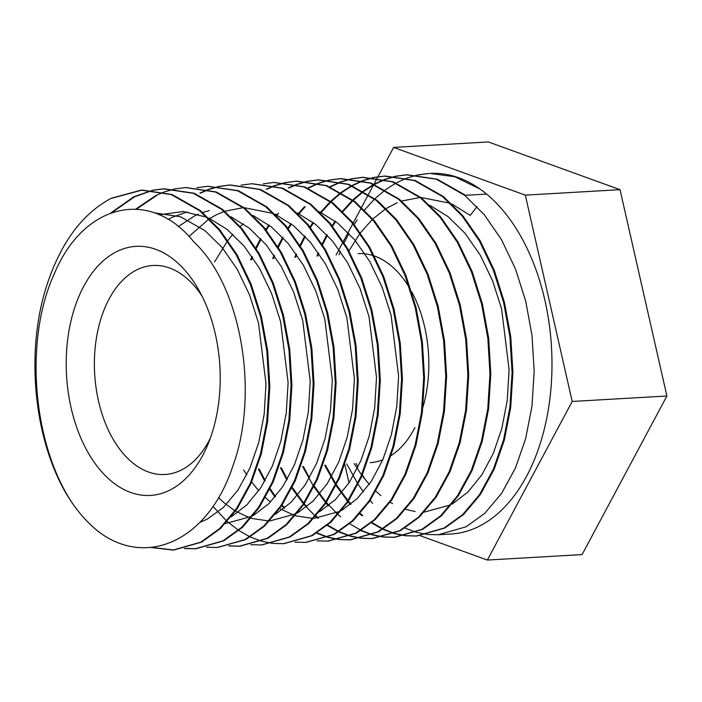 <?xml version="1.0" encoding="UTF-8"?>
<svg xmlns="http://www.w3.org/2000/svg" width="702" height="702" viewBox="0 0 702 702"><rect width="100%" height="100%" fill="white"/><g stroke="black" fill="none" stroke-linecap="round" stroke-linejoin="round"><path stroke-width="1.05" d="M116.172 251.878A124.737 76.799 86.7 0 1 198.622 289.707A124.737 76.799 86.7 0 1 207.599 445.165A124.737 76.799 86.7 0 1 170.253 489.908A124.737 76.799 86.7 0 1 71.104 407.818A124.737 76.799 86.7 0 1 116.172 251.878M202.088 296.235A104.677 64.444 -93.3 0 0 152.966 265.488A104.677 64.444 -93.3 0 0 136.302 270.112A104.677 64.444 -93.3 0 0 96.025 387.486A104.677 64.444 -93.3 0 0 165.031 474.482A104.677 64.444 -93.3 0 0 181.686 469.857A104.677 64.444 -93.3 0 0 210.284 438.285M391.19 455.519A104.677 64.444 -93.3 0 0 414.935 427.544M422.955 407.125A104.677 64.444 -93.3 0 0 411.583 291.593M409.617 288.127A104.677 64.444 -93.3 0 0 374.499 256.046M373.455 255.695A104.677 64.444 -93.3 0 0 358.169 253.641M395.788 176.211L406.37 174.816L436.46 179.264L464.75 195.367L484.161 214.575L501.456 239.593L515.566 269.138L525.763 301.386L532.028 335.644L534.178 371.314L531.967 406.326L525.631 438.715L515.479 467.936L501.64 493.331L484.81 513.285L466.049 526.816L438.232 534.748L427.553 534.476M427.132 534.433L416.347 532.292M415.926 532.169L405.028 528.062M372.578 503.255L370.165 500.508M363.408 491.953L358.134 484.301M357.678 483.581L346.779 463.996M339.048 254.747L340.409 251.377M344.199 242.795L348.947 233.424M354.22 224.412L357.213 219.831M364.487 210.03L374.526 199.043M374.921 198.657L385.1 190.04M385.503 189.742L395.788 183.161M396.191 182.941L406.572 178.203M356.081 463.452A180.589 111.179 -93.3 0 0 357.959 467.058M362.416 474.956A180.589 111.179 -93.3 0 0 365.628 480.15M438.232 534.748L450.912 534.02A180.589 111.179 -93.3 0 0 479.642 526.035A180.589 111.179 -93.3 0 0 551.921 370.287A180.589 111.179 -93.3 0 0 486.626 194.103A180.589 111.179 -93.3 0 0 479.984 189.013A180.589 111.179 -93.3 0 0 430.089 173.447L454.773 176.746L479.984 189.013M74.228 505.905C33.064 447.385 23.271 341.102 54.431 273.499C83.433 203.852 149.859 187.092 193.84 241.918C241.681 286.197 259.503 394.05 232.818 466.154C208.354 540.891 145.744 569.032 97.078 530.528A180.589 111.179 -93.3 0 1 74.228 505.905C35.635 452.614 23.657 357.687 46.411 286.591C60.433 243.111 82.134 213.636 111.513 198.166L141.181 190.128L171.262 194.577L199.552 210.679L218.963 229.879L236.267 254.905L250.368 284.45L260.574 316.69L266.839 350.956L268.989 386.618L266.769 421.639L260.442 454.027L250.289 483.248L236.442 508.634L219.621 528.588L200.86 542.128L173.043 550.061L150.605 547.446M110.767 212.987L133.617 196.893L152.281 190.33M112.355 198.122L142.015 190.075L172.095 194.533L200.386 210.626L219.796 229.835L237.1 254.861L251.202 284.398L261.407 316.646L267.673 350.903L269.822 386.574L267.602 421.586L261.276 453.975L251.123 483.195L237.276 508.59L220.454 528.545L201.693 542.076L173.877 550.017L151.36 547.376M112.039 212.53L134.451 196.841L152.703 190.365M152.694 190.242L163.276 188.847L193.357 193.304L221.656 209.398L241.067 228.606L258.362 253.633L272.473 283.169L282.669 315.417L288.934 349.675L291.084 385.345L288.873 420.358L282.537 452.746L272.385 481.967L258.538 507.362L241.716 527.316L222.955 540.856L195.138 548.788L184.459 548.516M135.776 209.091L155.712 195.612L163.478 192.234M153.115 190.277L164.11 188.803L194.2 193.252L222.49 209.354L241.9 228.554L259.196 253.58L273.306 283.125L283.503 315.373L289.768 349.631L291.918 385.293L289.707 420.314L283.371 452.702L273.218 481.923L259.38 507.309L242.55 527.272L223.789 540.803L195.972 548.736L184.872 548.42M136.504 209.135L156.546 195.568M174.789 188.97L185.372 187.574L215.461 192.023L243.752 208.125L263.162 227.334L280.467 252.351L294.568 281.897L304.773 314.145L311.039 348.403L313.189 384.064L310.968 419.085L304.642 451.474L294.48 480.694L280.642 506.089L263.82 526.044L245.059 539.575L217.243 547.507L206.564 547.235M185.793 187.548L216.295 191.979L244.586 208.073L263.996 227.281L281.3 252.308L295.402 281.853L305.607 314.092L311.872 348.35L314.022 384.02L311.802 419.041L305.475 451.421L295.323 480.651L281.476 506.037L264.654 525.991L245.893 539.531L217.655 547.481M196.893 187.688L207.476 186.302L237.557 190.751L265.856 206.844L285.266 226.053L302.562 251.079L316.672 280.625L326.869 312.864L333.134 347.13L335.284 382.792L333.073 417.813L326.737 450.201L316.584 479.422L302.737 504.808L285.916 524.763L267.155 538.302L239.338 546.235L228.659 545.963M207.889 186.276L238.39 190.698L266.69 206.8L286.1 226.009L303.396 251.026L317.506 280.572L327.702 312.82L333.968 347.078L336.118 382.748L333.906 417.76L327.571 450.149L317.418 479.369L303.571 504.764L286.749 524.719L267.988 538.25L240.172 546.182L229.071 545.866M218.989 186.416L229.572 185.021L259.661 189.47L287.952 205.572L307.362 224.78L324.657 249.807L338.768 279.343L348.973 311.591L355.238 345.849L357.388 381.519L355.168 416.532L348.841 448.92L338.68 478.141L324.842 503.536L308.02 523.49L289.259 537.021L261.442 544.963L250.763 544.691M219.41 186.451L230.405 184.977L260.495 189.426L288.785 205.528L308.196 224.728L325.5 249.754L339.601 279.299L349.807 311.539L356.072 345.805L358.222 381.467L356.002 416.488L349.675 448.876L339.514 478.097L325.675 503.483L308.854 523.438L290.093 536.977L261.855 544.936M241.093 185.135L251.676 183.749L281.756 188.197L310.056 204.3L329.466 223.499L346.762 248.526L360.872 278.071L371.068 310.319L377.334 344.577L379.484 380.238L377.272 415.259L370.937 447.648L360.784 476.869L346.937 502.255L330.115 522.209L311.355 535.749L283.538 543.681L272.859 543.409M272.437 543.366L261.653 541.224M261.232 541.102L250.333 536.995M249.903 536.793L238.873 530.545M238.443 530.247L227.264 521.542M226.816 521.147L212.96 506.414M252.088 183.722L282.59 188.154L310.889 204.247L330.3 223.455L347.595 248.482L361.705 278.018L371.902 310.266L378.167 344.524L380.317 380.194L378.106 415.207L371.77 447.595L361.618 476.816L347.771 502.211L330.949 522.165L312.188 535.705L283.959 543.655M263.189 183.863L273.771 182.467L303.861 186.925L332.151 203.018L351.562 222.227L368.857 247.253L382.967 276.799L393.164 309.038L399.438 343.296L401.588 378.966L399.368 413.978L393.041 446.367L382.88 475.587L369.041 500.982L352.211 520.937L333.459 534.476L305.642 542.409L294.954 542.137M274.192 182.45L304.694 186.872L332.985 202.975L352.395 222.183L369.691 247.201L383.801 276.746L394.006 308.994L400.272 343.252L402.421 378.913L400.201 413.934L393.875 446.323L383.713 475.544L369.875 500.93L353.053 520.893L334.292 534.424L306.054 542.383M285.284 182.59L295.875 181.195L325.956 185.644L354.256 201.746L373.666 220.954L390.961 245.972L405.063 275.517L415.268 307.766L421.533 342.023L423.683 377.685L421.463 412.706L415.136 445.094L404.984 474.315L391.137 499.71L374.315 519.664L355.554 533.195L327.737 541.128L317.058 540.856M285.705 182.625L296.709 181.151L326.79 185.6L355.089 201.693L374.499 220.902L391.795 245.928L405.905 275.474L416.102 307.713L422.367 341.979L424.517 377.641L422.306 412.662L415.97 445.05L405.817 474.271L391.97 499.657L375.149 519.612L356.388 533.151L328.159 541.102M307.388 181.309L317.971 179.923L348.06 184.372L376.351 200.465L395.761 219.673L413.057 244.7L427.167 274.245L437.364 306.484L443.638 340.751L445.779 376.412L443.567 411.433L437.232 443.822L427.079 473.043L413.241 498.429L396.411 518.383L377.65 531.923L349.842 539.856L339.154 539.584M338.733 539.54L327.948 537.399M327.527 537.276L316.628 533.169M284.178 508.362L281.765 505.607M275.008 497.06L269.735 489.399M264.777 481.256L258.38 469.094M250.649 259.845L252.009 256.476M255.8 247.903L260.547 238.522M265.821 229.51L268.813 224.93M276.088 215.137L276.895 214.145M307.792 188.048L318.173 183.301M307.809 181.353L318.805 179.87L348.894 184.319L377.185 200.421L396.595 219.629L413.89 244.656L428.001 274.192L438.197 306.441L444.471 340.698L446.621 376.369L444.401 411.381L438.074 443.769L427.913 472.99L414.075 498.385L397.244 518.339L378.492 531.87L350.675 539.812L339.566 539.487M339.145 539.443L328.36 537.223M327.939 537.1L317.032 532.923M284.696 507.958L282.151 505.036M275.474 496.507L270.112 488.636M265.207 480.501L259.213 469.05M251.483 259.801L252.518 257.213M256.256 248.648L261.065 239.066M266.277 230.08L269.349 225.333M276.527 215.567L278.475 213.206M308.222 188.215L318.603 183.406M329.484 180.037L340.075 178.641L370.156 183.099L398.446 199.192L417.865 218.401L435.161 243.427L449.262 272.964L459.468 305.212L465.733 339.47L467.883 375.14L465.663 410.152L459.336 442.541L449.183 471.762L435.337 497.156L418.515 517.111L399.754 530.642L371.937 538.583L361.258 538.311M360.837 538.258L350.052 536.117M349.622 535.995L338.733 531.897M338.303 531.695L327.272 525.438M317.716 518.225L315.663 516.435M315.216 516.04L303.861 504.334M303.413 503.808L291.839 488.127M286.881 479.984L280.475 467.822M272.745 258.573L274.105 255.203M277.895 246.621L282.652 237.25M287.925 228.238L290.918 223.657M298.183 213.856L304.501 206.642M329.896 186.767L340.277 182.029M329.905 180.072L340.909 178.598L370.989 183.046L399.289 199.149L418.699 218.348L435.995 243.375L450.096 272.92L460.301 305.168L466.567 339.426L468.717 375.087L466.497 410.108L460.17 442.497L450.017 471.718L436.17 497.104L419.348 517.058L400.588 530.598L372.771 538.531L361.67 538.215M361.249 538.162L350.456 535.951M350.035 535.828L339.136 531.642M338.706 531.44L327.676 525.096M318.515 518.146L316.049 515.988M306.792 506.677L304.247 503.755M303.799 503.22L292.216 487.363M287.311 479.229L281.309 467.769M273.578 258.52L274.614 255.94M278.361 247.367L283.16 237.794M288.373 228.799L291.444 224.052M298.631 214.294L305.151 206.783M330.317 186.943L340.698 182.134M351.588 178.756L362.171 177.369L392.26 181.818L420.551 197.92L439.961 217.12L457.256 242.146L471.367 271.692L481.563 303.94L487.837 338.197L489.978 373.859L487.767 408.88L481.432 441.268L471.279 470.489L457.441 495.875L440.61 515.838L421.849 529.369L394.041 537.302L383.353 537.03M382.932 536.986L372.148 534.845M371.727 534.722L360.828 530.615M328.378 505.809L325.965 503.062M325.517 502.527L313.934 486.855M313.478 486.135L302.58 466.54M294.849 257.292L296.209 253.922M300 245.349L304.747 235.969M310.021 226.957L313.013 222.385M320.287 212.583L330.326 201.588M330.73 201.211L340.9 192.585M341.304 192.295L351.588 185.714M351.992 185.495L362.372 180.756M352.009 178.799L363.004 177.316L393.094 181.774L421.384 197.867L440.795 217.076L458.09 242.102L472.2 271.639L482.397 303.887L488.671 338.145L490.812 373.815L488.601 408.827L482.265 441.216L472.113 470.437L458.274 495.831L441.444 515.786L422.683 529.326L394.875 537.258L383.766 536.933M383.345 536.89L372.56 534.678M372.13 534.547L361.232 530.37M360.802 530.159L349.772 523.824M340.61 516.874L338.153 514.715M337.706 514.312L326.351 502.483M325.895 501.948L314.312 486.091M309.406 477.948L303.413 466.497M295.682 257.248L296.718 254.668M300.456 246.095L305.265 236.513M310.468 227.527L313.548 222.78M320.726 213.022L330.765 201.93M331.16 201.544L341.339 192.839M341.734 192.541L352.018 185.89M352.422 185.67L362.802 180.862M373.683 177.483L384.275 176.088L414.355 180.546L442.646 196.639L462.056 215.847L479.361 240.874L493.462 270.419L503.667 302.659L509.933 336.916L512.083 372.587L509.863 407.608L503.536 439.987L493.383 469.217L479.536 494.603L462.715 514.557L443.954 528.097L416.137 536.03L405.458 535.758M405.036 535.714L394.252 533.564M393.822 533.45L382.932 529.343M382.502 529.141L371.472 522.885M361.916 515.672L359.863 513.882M350.473 504.536L348.06 501.781M347.613 501.254L336.039 485.573M335.574 484.863L324.675 465.268M316.944 256.019L318.304 252.65M322.095 244.077L326.851 234.696M332.125 225.684L335.108 221.104M342.383 211.311L352.43 200.316M352.825 199.93L363.004 191.313M363.399 191.014L373.683 184.442M374.087 184.214L384.477 179.475M374.105 177.518L385.108 176.044L415.189 180.493L443.48 196.595L462.899 215.804L480.194 240.821L494.296 270.367L504.501 302.615L510.766 336.872L512.916 372.534L510.696 407.555L504.369 439.943L494.217 469.164L480.37 494.559L463.548 514.513L444.787 528.044L416.97 535.977L405.87 535.661M405.449 535.608L394.656 533.397M394.234 533.274L383.336 529.089M382.906 528.887L371.876 522.551M362.715 515.593L360.249 513.443M350.991 504.124L348.446 501.202M347.999 500.666L336.407 484.81M335.951 484.09L325.509 465.224M317.778 255.967L318.813 253.387M322.56 244.822L327.36 235.24M332.572 226.246L335.644 221.507M342.83 211.741L352.869 200.649M353.264 200.272L363.434 191.567M363.838 191.269L374.113 184.617M374.517 184.389L384.898 179.58M163.891 192.085L174.377 189.049M199.912 193.059L207.678 189.68M208.09 189.531L218.576 186.504M200.746 193.015L208.108 189.786M208.512 189.637L218.998 186.539M266.216 189.233L273.982 185.855M274.385 185.705L284.872 182.669M267.05 189.189L274.403 185.96M274.815 185.811L285.293 182.713M288.311 187.96L296.077 184.582M296.49 184.424L306.976 181.397M289.145 187.908L296.498 184.687M296.911 184.529L307.397 181.441M318.585 183.152L329.071 180.124M319.015 183.257L329.492 180.16M340.689 181.879L351.175 178.843M341.111 181.976L351.597 178.887M362.785 180.598L373.271 177.571M363.206 180.704L373.692 177.615M384.889 179.326L395.375 176.299M396.209 176.246L407.204 174.772L437.293 179.221L465.584 195.314L486.626 194.103M385.31 179.431L395.796 176.334M406.984 178.054L417.471 175.017M417.883 174.93L428.474 173.543M429.291 173.499A180.589 111.179 -93.3 0 0 418.883 175.026M420.2 535.714L487.372 560.056L572.191 401.465L525.315 195.138L393.62 147.411L377.939 176.737M377.895 176.816L377.325 177.896M377.237 178.054L373.964 184.17M373.561 184.924L368.603 194.2M368.366 194.638L361.6 207.292M361.311 207.845L353.15 223.096M352.808 223.736L343.339 241.435M342.945 242.181L336.135 254.914M344.831 464.557L349.008 482.915M487.372 560.056L582.09 554.589L666.9 395.998L620.024 189.672L488.338 141.944L393.62 147.411M572.191 401.465L666.9 395.998M525.315 195.138L620.024 189.672M370.235 462.636A104.677 64.444 -93.3 0 0 382.757 459.871M477.062 206.642L470.235 215.4L451.93 204.01M154.194 212.82L180.396 216.734L205.045 230.704L222.025 247.42L237.171 269.191L249.543 294.901L258.503 322.964L266.014 383.81L264.171 414.285L258.748 442.471L250 467.901L238.039 489.987L223.49 507.353L207.248 519.129L199.833 522.472M159.214 214.821L183.038 211.53L207.169 217.295M208.836 218.041L227.141 229.431L244.12 246.139L259.275 267.918L271.639 293.629L280.607 321.683L288.11 382.537L286.276 413.013L280.853 441.189L272.394 465.944L260.89 487.583L246.902 504.817L231.239 516.821M168.155 219.48L172.253 217.287L187.197 211.881M230.932 216.769L249.245 228.159L266.225 244.866L281.37 266.646L293.743 292.348L302.702 320.41L310.214 381.256L308.371 411.732L302.948 439.917L294.489 464.663L282.994 486.31L268.998 503.545L253.334 515.54M251.895 516.339L225.43 523.552M178.29 226.579L194.357 216.014L198.429 214.145M202.694 212.513L209.301 210.6M253.036 215.488L271.341 226.878L288.32 243.594L303.466 265.365L315.839 291.076L324.807 319.138L332.309 379.984L330.475 410.459L325.052 438.645L316.593 463.39L305.089 485.029L291.102 502.263L275.43 514.268M188.987 236.469L208.95 219.006M209.486 218.664L216.453 214.733L224.157 211.46M224.789 211.241L243.208 207.687M244.059 207.66L273.464 213.469M275.131 214.215L293.436 225.605L310.424 242.313L325.57 264.092L337.943 289.794L346.902 317.857L354.405 378.711L352.571 409.178L347.148 437.364L338.689 462.118L327.193 483.757L313.197 500.991L297.534 512.986M296.095 513.785L269.629 521.007M268.822 521.016L251.053 518.313M250.43 518.12L235.495 511.153M234.942 510.81L224.192 502.843L218.559 497.586M297.236 212.934L315.54 224.324L332.52 241.04L347.665 262.811L360.038 288.522L369.006 316.584L376.509 377.43L374.675 407.906L369.252 436.091L360.793 460.837L349.289 482.485L335.302 499.719L319.629 511.714M214.584 261.925L227.448 241.014M227.904 240.417L232.845 234.31M240.242 226.597L243.34 223.806M319.331 211.662L337.636 223.052L354.624 239.759L369.77 261.539L382.142 287.25L391.102 315.303L398.604 376.158L396.77 406.633L391.347 434.819L382.888 459.564L371.393 481.203L357.397 498.438L341.734 510.442M340.294 511.24L313.82 518.453M313.022 518.462L295.252 515.768M294.629 515.566L279.694 508.599M270.489 502.053L265.391 497.595M258.74 490.759L251.632 482.02M246.727 474.947L243.629 469.945M429.835 205.282L448.139 216.672L465.119 233.389L480.265 255.159L492.637 280.87L501.605 308.924L509.108 369.778L507.265 400.254L501.842 428.439L493.383 453.185L481.888 474.824L467.901 492.058L452.228 504.062M450.789 504.861L424.324 512.074M415.145 511.521L405.747 509.389M392.532 503.606L390.198 502.228M380.984 495.673L375.895 491.216M369.234 484.389L362.127 475.64M360.881 473.92L354.124 463.566M348.955 250.868L360.047 233.354M360.495 232.757L372.358 219.401M372.841 218.945L385.74 208.801M386.275 208.459L397.323 202.667M401.588 201.035L420.007 197.481M420.858 197.446L450.263 203.264M173.043 550.061L173.877 550.017M195.138 548.788L195.972 548.736M217.243 547.507L218.076 547.463M239.338 546.235L240.172 546.182M261.442 544.963L262.276 544.91M283.538 543.681L284.371 543.638M305.642 542.409L306.476 542.356M327.737 541.128L328.571 541.084M349.842 539.856L350.675 539.812M371.937 538.583L372.771 538.531M394.041 537.302L394.875 537.258M416.137 536.03L416.97 535.977M141.181 190.128L142.015 190.075M163.276 188.847L164.11 188.803M185.372 187.574L186.214 187.522M207.476 186.302L208.31 186.249M229.572 185.021L230.405 184.977M251.676 183.749L252.509 183.696M273.771 182.467L274.605 182.423M295.875 181.195L296.709 181.151M317.971 179.923L318.805 179.87M340.075 178.641L340.909 178.598M362.171 177.369L363.004 177.316M384.275 176.088L385.108 176.044M406.37 174.816L407.204 174.772"/></g></svg>

